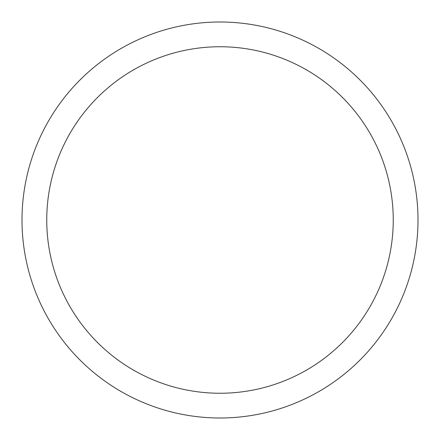<?xml version="1.0" encoding="UTF-8"?>
<svg xmlns="http://www.w3.org/2000/svg" width="440" height="440" viewBox="0 0 440 440"><rect width="100%" height="100%" fill="white"/><g stroke="black" fill="none" stroke-linecap="round" stroke-linejoin="round"><path stroke-width="0.66" d="M220 393.25A173.25 173.25 0 0 1 69.96 133.375A173.25 173.25 0 0 1 370.04 133.375A173.25 173.25 0 0 1 220 393.25M220 418A198 198 0 0 0 418 220A198 198 0 0 0 220 22A198 198 0 0 0 22 220A198 198 0 0 0 220 418"/></g></svg>
